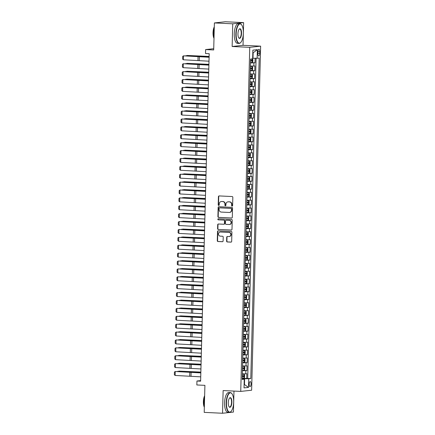 <?xml version="1.0" encoding="UTF-8"?>
<svg xmlns="http://www.w3.org/2000/svg" width="435" height="435" viewBox="0 0 435 435"><rect width="100%" height="100%" fill="white"/><g stroke="black" fill="none" stroke-linecap="round" stroke-linejoin="round"><path stroke-width="0.65" d="M232.094 206.103A0.544 0.506 -96.2 0 0 232.616 205.586L232.828 197.354A0.778 0.718 -96.2 0 0 232.132 196.544L219.175 195.924A0.778 0.718 -96.2 0 0 218.43 196.663L218.218 204.896A0.544 0.506 -96.2 0 0 218.778 205.461A0.544 0.506 -96.2 0 0 219.224 204.945L219.251 203.879A2.485 2.3 -96.2 0 1 221.622 201.508L222.698 201.563A2.485 2.3 -96.2 0 1 224.938 204.151L224.911 205.217A0.544 0.506 -96.2 0 0 225.471 205.782A0.544 0.506 -96.2 0 0 225.917 205.266L225.944 204.2A2.485 2.3 -96.2 0 1 228.315 201.829L229.397 201.883A2.485 2.3 -96.2 0 1 231.632 204.472L231.605 205.537A0.544 0.506 -96.2 0 0 232.094 206.103M251.055 383.985A2.528 0.935 92.7 0 0 250.234 381.56A2.528 0.935 92.7 0 0 249.173 384.192A2.528 0.935 92.7 0 0 249.994 386.617A2.528 0.935 92.7 0 0 251.055 383.985M226.602 241.148A0.778 0.718 -96.2 0 0 227.298 241.958L230.936 242.132A0.778 0.718 -96.2 0 0 231.676 241.387L231.915 232.252A0.778 0.718 -96.2 0 0 231.219 231.442L218.256 230.822A0.778 0.718 -96.2 0 0 217.516 231.561L217.277 240.702A0.778 0.718 -96.2 0 0 217.978 241.512L222.372 241.719A0.778 0.718 -96.2 0 0 223.111 240.979L223.215 237.07A0.778 0.718 -96.2 0 0 222.513 236.259L220.333 236.156A2.077 1.925 -96.2 0 1 220.164 232.018A2.077 1.925 -96.2 0 1 220.442 232.013L228.973 232.42A2.077 1.925 -96.2 0 1 229.142 236.553A2.077 1.925 -96.2 0 1 228.864 236.564L227.445 236.493A0.778 0.718 -96.2 0 0 226.706 237.233L226.602 241.148L226.896 241.115A0.778 0.718 -96.2 0 0 227.597 241.925L231.181 242.094M232.736 23.811L232.143 46.496L243.034 45.316L243.627 22.625L232.736 23.811L214.401 22.935L213.694 49.96L205.624 49.574L205.521 53.521L209.191 53.695L200.617 381.19L196.946 381.011L196.843 384.959L204.912 385.345L204.205 412.375L222.541 413.25L233.432 412.065L233.981 391.081M232.143 46.496L249.744 47.339L240.734 391.402L223.133 390.565L222.541 413.25M231.567 218.038A0.778 0.718 -96.2 0 0 232.306 217.299L232.546 208.158A0.778 0.718 -96.2 0 0 231.85 207.348L218.887 206.728A0.778 0.718 -96.2 0 0 218.147 207.473L217.908 216.614A0.778 0.718 -96.2 0 0 218.609 217.418L231.773 218.017M232.23 220.202L231.991 229.343A0.778 0.718 -96.2 0 1 231.251 230.082L218.294 229.462A0.778 0.718 -96.2 0 1 217.592 228.658L217.696 224.743A0.778 0.718 -96.2 0 1 218.435 224.003L223.693 224.253A0.778 0.718 -96.2 0 0 224.433 223.514L224.498 220.92A0.778 0.718 -96.2 0 0 223.802 220.11L218.332 219.849A0.544 0.506 -96.2 0 1 218.283 218.767A0.544 0.506 -96.2 0 1 218.359 218.767L231.534 219.398A0.778 0.718 -96.2 0 1 232.23 220.202M214.401 22.935L225.292 21.75L243.627 22.625M242.224 378.254L246.721 378.466L246.846 373.736L245.77 373.85L245.857 370.691L242.42 370.707M242.431 370.359L246.928 370.576L247.053 365.84L245.976 365.96L246.063 362.801L242.627 362.817M242.638 362.469L247.134 362.687L247.259 357.951L246.188 358.065L246.27 354.911L242.833 354.927M242.844 354.579L247.341 354.791L247.466 350.061L246.395 350.175L246.476 347.021L243.04 347.032M243.051 346.69L247.548 346.902L247.673 342.166L246.601 342.285L246.683 339.126L243.247 339.142M243.257 338.794L247.754 339.012L247.879 334.276L246.808 334.395L246.89 331.236L243.453 331.252M243.464 330.904L247.961 331.122L248.086 326.386L247.015 326.5L247.096 323.346L243.66 323.363M243.671 323.015L248.167 323.227L248.293 318.496L247.221 318.61L247.303 315.451L243.866 315.467M243.877 315.119L248.374 315.337L248.499 310.601L247.428 310.721L247.51 307.561L244.073 307.578M244.084 307.23L248.581 307.447L248.706 302.711L247.635 302.825L247.716 299.671L244.28 299.688M244.291 299.34L248.787 299.552L248.912 294.821L247.841 294.935L247.923 291.782L244.486 291.793M244.497 291.45L248.994 291.662L249.119 286.926L248.048 287.046L248.129 283.886L244.693 283.903M244.704 283.555L249.201 283.772L249.326 279.036L248.254 279.156L248.336 275.997L244.9 276.013M244.91 275.665L249.407 275.882L249.532 271.146L248.461 271.261L248.543 268.107L245.106 268.123M245.117 267.775L249.614 267.987L249.739 263.257L248.668 263.371L248.749 260.212L245.313 260.228M245.324 259.88L249.82 260.097L249.946 255.361L248.874 255.481L248.956 252.322L245.519 252.338M245.53 251.99L250.027 252.208L250.152 247.471L249.081 247.586L249.163 244.432L245.726 244.448M245.737 244.1L250.234 244.312L250.359 239.582L249.288 239.696L249.369 236.542L245.933 236.553M245.944 236.21L250.44 236.422L250.565 231.686L249.494 231.806L249.576 228.647L246.139 228.663M246.15 228.315L250.647 228.533L250.772 223.797L249.701 223.916L249.782 220.757L246.346 220.773M246.357 220.425L250.854 220.643L250.979 215.907L249.907 216.021L249.989 212.867L246.553 212.884M246.563 212.536L251.06 212.748L251.185 208.017L250.114 208.131L250.196 204.972L246.759 204.988M246.77 204.64L251.267 204.858L251.392 200.122L250.321 200.241L250.402 197.082L246.966 197.099M246.977 196.75L251.474 196.968L251.599 192.232L250.527 192.346L250.609 189.192L247.172 189.209M247.183 188.861L251.68 189.073L251.805 184.342L250.734 184.456L250.816 181.303L247.379 181.313M247.39 180.971L251.887 181.183L252.012 176.447L250.941 176.566L251.022 173.407L247.586 173.424M247.597 173.076L252.093 173.293L252.218 168.557L251.147 168.677L251.229 165.517L247.792 165.534M247.803 165.186L252.3 165.403L252.425 160.667L251.354 160.781L251.435 157.628L247.999 157.644M248.01 157.296L252.507 157.508L252.632 152.777L251.56 152.892L251.642 149.732L248.206 149.749M248.216 149.401L252.713 149.618L252.838 144.882L251.767 145.002L251.849 141.843L248.412 141.859M248.423 141.511L252.92 141.728L253.045 136.992L251.974 137.107L252.055 133.953L248.619 133.969M248.63 133.621L253.126 133.833L253.252 129.103L252.18 129.217L252.262 126.063L248.825 126.074M248.836 125.731L253.333 125.943L253.458 121.207L252.387 121.327L252.469 118.168L249.032 118.184M249.043 117.836L253.54 118.054L253.665 113.317L252.594 113.437L252.675 110.278L249.239 110.294M249.25 109.946L253.746 110.164L253.871 105.428L252.8 105.542L252.882 102.388L249.445 102.404M249.456 102.056L253.953 102.269L254.078 97.538L253.007 97.652L253.088 94.493L249.652 94.509M249.663 94.161L254.16 94.379L254.285 89.643L253.213 89.762L253.295 86.603L249.859 86.619M249.869 86.271L254.366 86.489L254.491 81.753L253.42 81.867L253.502 78.713L250.065 78.73M250.076 78.382L254.573 78.594L254.698 73.863L253.627 73.977L253.708 70.823L250.272 70.834M250.283 70.492L254.779 70.704L254.905 65.968L250.397 66.104M257.906 51.885L257.857 53.619A2.452 0.908 92.7 0 0 258.656 55.968A2.452 0.908 92.7 0 0 259.684 53.423L259.728 51.683A2.452 0.908 92.7 0 0 258.934 49.334A2.452 0.908 92.7 0 0 257.906 51.885M249.744 47.339L260.636 46.159L251.626 390.222L240.734 391.402M246.721 378.466L250.788 378.51L259.178 58.116L252.659 58.312M250.788 378.51L248.728 378.733L248.499 387.411L244.024 387.9L244.252 379.217L242.192 379.445L250.582 59.051L252.643 58.828L252.871 50.15L257.346 49.661L257.118 58.344M250.489 62.596L254.986 62.814L250.478 62.944M254.779 70.704L253.708 70.823M254.573 78.594L253.502 78.713M254.366 86.489L253.295 86.603M254.16 94.379L253.088 94.493M253.953 102.269L252.882 102.388M253.746 110.164L252.675 110.278M253.54 118.054L252.469 118.168M253.333 125.943L252.262 126.063M253.126 133.833L252.055 133.953M252.92 141.728L251.849 141.843M252.713 149.618L251.642 149.732M252.507 157.508L251.435 157.628M252.3 165.403L251.229 165.517M252.093 173.293L251.022 173.407M251.887 181.183L250.816 181.303M251.68 189.073L250.609 189.192M251.474 196.968L250.402 197.082M251.267 204.858L250.196 204.972M251.06 212.748L249.989 212.867M250.854 220.643L249.782 220.757M250.647 228.533L249.576 228.647M250.44 236.422L249.369 236.542M250.234 244.312L249.163 244.432M250.027 252.208L248.956 252.322M249.82 260.097L248.749 260.212M249.614 267.987L248.543 268.107M249.407 275.882L248.336 275.997M249.201 283.772L248.129 283.886M248.994 291.662L247.923 291.782M248.787 299.552L247.716 299.671M248.581 307.447L247.51 307.561M248.374 315.337L247.303 315.451M248.167 323.227L247.096 323.346M247.961 331.122L246.89 331.236M247.754 339.012L246.683 339.126M247.548 346.902L246.476 347.021M247.341 354.791L246.27 354.911M247.134 362.687L246.063 362.801M246.928 370.576L245.857 370.691M247.711 378.363L256.09 58.339M254.986 62.814L255.106 58.339M244.122 384.225L244.47 384.241L244.617 378.722L242.213 378.602M253.007 58.328L253.154 52.804L252.8 52.847M243.034 45.316L260.636 46.159M200.627 380.614L196.946 381.011M213.726 48.698L205.624 49.574M244.122 384.284L248.499 387.411M242.208 378.934L244.252 379.217M250.19 73.993L253.627 73.977M249.984 81.883L253.42 81.867M249.777 89.779L253.213 89.762M249.57 97.668L253.007 97.652M249.364 105.558L252.8 105.542M249.157 113.448L252.594 113.437M248.95 121.343L252.387 121.327M248.744 129.233L252.18 129.217M248.537 137.123L251.974 137.107M248.331 145.018L251.767 145.002M248.124 152.908L251.56 152.892M247.917 160.798L251.354 160.781M247.711 168.688L251.147 168.677M247.504 176.583L250.941 176.566M247.297 184.473L250.734 184.456M247.091 192.362L250.527 192.346M246.884 200.258L250.321 200.241M246.678 208.147L250.114 208.131M246.471 216.037L249.907 216.021M246.264 223.927L249.701 223.916M246.058 231.822L249.494 231.806M245.851 239.712L249.288 239.696M245.644 247.602L249.081 247.586M245.438 255.497L248.874 255.481M245.231 263.387L248.668 263.371M245.025 271.277L248.461 271.261M244.818 279.167L248.254 279.156M244.611 287.062L248.048 287.046M244.405 294.952L247.841 294.935M244.198 302.842L247.635 302.825M243.992 310.737L247.428 310.721M243.785 318.627L247.221 318.61M243.578 326.516L247.015 326.5M243.372 334.406L246.808 334.395M243.165 342.301L246.601 342.285M242.958 350.191L246.395 350.175M242.752 358.081L246.188 358.065M242.545 365.976L245.976 365.96M242.338 373.866L245.77 373.85M244.617 378.722L248.728 378.733M253.154 52.804L257.346 49.661M232.312 206.059A0.544 0.506 -96.2 0 1 231.898 205.505L231.931 204.439A2.485 2.3 -96.2 0 0 229.691 201.851L229.397 201.883M227.983 201.84L228.277 201.807A2.485 2.3 -96.2 0 1 228.609 201.796L229.691 201.851M221.29 201.519L221.584 201.487A2.485 2.3 -96.2 0 1 221.915 201.476L222.997 201.53A2.485 2.3 -96.2 0 1 225.232 204.118L225.205 205.184A0.544 0.506 -96.2 0 0 225.618 205.739M219.218 195.929A0.778 0.718 -96.2 0 0 218.729 196.631L218.511 204.863A0.544 0.506 -96.2 0 0 218.925 205.418M218.935 206.734A0.778 0.718 -96.2 0 0 218.446 207.441L218.201 216.581A0.778 0.718 -96.2 0 0 218.903 217.386L231.811 218.006M231.518 208.963A0.544 0.506 -96.2 0 0 231.028 208.398L219.653 207.854A0.544 0.506 -96.2 0 0 219.137 208.37L219.104 209.496A2.485 2.3 -96.2 0 0 221.344 212.084L229.12 212.454A2.485 2.3 -96.2 0 0 231.485 210.089L231.518 208.963L231.811 208.93A0.544 0.506 -96.2 0 0 231.322 208.365L231.028 208.398M219.8 207.838A0.544 0.506 -96.2 0 1 219.947 207.821L231.322 208.365M229.452 212.443L229.745 212.41A2.485 2.3 -96.2 0 0 231.784 210.056L231.485 210.089M231.811 208.93L231.784 210.056M231.496 230.05L218.294 229.462M218.484 224.009A0.778 0.718 -96.2 0 0 217.989 224.71L217.886 228.625A0.778 0.718 -96.2 0 0 218.587 229.435M223.987 224.221A0.778 0.718 -96.2 0 0 224.726 223.481L224.797 220.888A0.778 0.718 -96.2 0 0 224.096 220.077L218.332 219.849M218.446 218.767A0.544 0.506 -96.2 0 0 218.626 219.816M229.147 224.514A2.077 1.925 -96.2 0 0 231.126 222.388A2.077 1.925 -96.2 0 0 229.256 220.371L226.249 220.23A0.778 0.718 -96.2 0 0 225.509 220.969L225.439 223.563A0.778 0.718 -96.2 0 0 226.14 224.373L229.147 224.514M229.424 224.509L229.718 224.476A2.077 1.925 -96.2 0 0 229.549 220.338L229.256 220.371M226.336 220.219A0.778 0.718 -96.2 0 1 226.543 220.197L229.549 220.338M227.494 236.499A0.778 0.718 -96.2 0 0 226.999 237.205L226.896 241.115M229.142 236.553L229.441 236.52A2.077 1.925 -96.2 0 0 229.267 232.388L228.973 232.42M220.164 232.018L220.458 231.985A2.077 1.925 -96.2 0 1 220.741 231.98L229.267 232.388M218.305 230.822A0.778 0.718 -96.2 0 0 217.81 231.529L217.571 240.669A0.778 0.718 -96.2 0 0 218.272 241.479L222.617 241.686M209.115 56.441L187.137 55.457L199.991 56.251A5.927 0.321 1.5 0 0 202.177 56.338L209.115 56.545M252.528 58.839L252.865 59.274L252.8 61.639L252.191 62.493L250.489 62.52M250.533 61.02L251.919 61.014L251.947 60.068L250.555 60.073M250.892 60.019L250.864 60.965L250.533 60.96M185.87 55.843L186.272 55.528L186.262 55.859M208.996 61.194L183.412 59.796L183.516 55.849L182.7 56.376L182.629 59.138L183.412 59.796M209.099 57.246L183.516 55.849L198.654 56.398A5.927 0.321 -178.5 0 1 200.638 56.506L209.099 57.11M243.339 33.174A9.646 3.578 92.7 0 0 241.594 24.8A9.646 3.578 92.7 0 0 236.156 33.957A9.646 3.578 92.7 0 0 240.751 42.467A9.646 3.578 92.7 0 0 243.339 33.174M240.653 42.565A9.88 3.665 -87.3 0 1 240.555 42.673A9.88 3.665 -87.3 0 1 239.054 43.424A9.88 3.665 -87.3 0 1 235.846 33.957A9.88 3.665 -87.3 0 1 240 23.686A9.88 3.665 -87.3 0 1 241.42 24.572A9.88 3.665 -87.3 0 1 241.507 24.692M241.545 33.37A4.823 1.789 -87.3 0 1 238.826 37.948A4.823 1.789 -87.3 0 1 237.95 33.761A4.823 1.789 -87.3 0 1 239.245 29.112A4.823 1.789 -87.3 0 1 241.545 33.37M238.739 37.829A4.584 1.702 92.7 0 0 239.31 38.133A4.584 1.702 92.7 0 0 241.235 33.37A4.584 1.702 92.7 0 0 239.745 28.976A4.584 1.702 92.7 0 0 239.147 29.227M214.02 37.541A9.88 3.665 -87.3 0 1 213.699 32.897A9.88 3.665 -87.3 0 1 214.265 28.155M213.998 38.356A7.118 2.637 -87.3 0 1 213.041 32.701A7.118 2.637 -87.3 0 1 214.297 26.812M239.054 43.424L237.445 43.348A9.88 3.665 -87.3 0 1 234.237 33.876A9.88 3.665 -87.3 0 1 238.385 23.61L240 23.686M233.677 402.098A9.646 3.578 92.7 0 0 231.937 393.724A9.646 3.578 92.7 0 0 226.494 402.875A9.646 3.578 92.7 0 0 231.088 411.39A9.646 3.578 92.7 0 0 233.677 402.098M230.99 411.488A9.88 3.665 -87.3 0 1 230.893 411.597A9.88 3.665 -87.3 0 1 229.397 412.347A9.88 3.665 -87.3 0 1 226.189 402.875A9.88 3.665 -87.3 0 1 230.338 392.604A9.88 3.665 -87.3 0 1 231.763 393.496A9.88 3.665 -87.3 0 1 231.85 393.615M231.882 402.293A4.823 1.789 -87.3 0 1 229.163 406.872A4.823 1.789 -87.3 0 1 228.293 402.679A4.823 1.789 -87.3 0 1 229.588 398.036A4.823 1.789 -87.3 0 1 231.882 402.293M229.076 406.747A4.584 1.702 92.7 0 0 229.647 407.057A4.584 1.702 92.7 0 0 231.572 402.293A4.584 1.702 92.7 0 0 230.088 397.894A4.584 1.702 92.7 0 0 229.49 398.15M204.358 406.459A9.88 3.665 -87.3 0 1 204.037 401.815A9.88 3.665 -87.3 0 1 204.602 397.079M204.336 407.274A7.118 2.637 -87.3 0 1 203.384 401.625A7.118 2.637 -87.3 0 1 204.64 395.73M229.397 412.347L227.782 412.271A9.88 3.665 -87.3 0 1 224.574 402.799A9.88 3.665 -87.3 0 1 228.728 392.528L230.338 392.604M250.283 70.41L252.001 70.367L252.594 69.535L252.659 67.164L252.088 66.441L250.386 66.463M252.088 66.441L250.391 66.408M208.909 64.331L186.93 63.347L199.785 64.141A5.927 0.321 1.5 0 0 201.97 64.233L208.909 64.44M250.326 68.909L251.713 68.904L251.74 67.958L250.348 67.963M250.685 67.909L250.658 68.855L250.326 68.855M185.663 63.733L186.066 63.423L186.055 63.749M250.076 78.3L251.794 78.256L252.387 77.425L252.452 75.054L251.881 74.331L250.179 74.358M251.881 74.331L250.185 74.298M208.702 72.221L186.724 71.242L199.578 72.036A5.927 0.321 1.5 0 0 201.764 72.123L208.702 72.33M250.12 76.799L251.506 76.799L251.533 75.848L250.141 75.853M250.478 75.799L250.451 76.745L250.12 76.745M185.457 71.623L185.859 71.313L185.848 71.639M249.869 86.19L251.588 86.146L252.18 85.314L252.246 82.949L251.675 82.22L249.973 82.248M251.675 82.22L249.978 82.188M208.495 80.116L186.517 79.132L199.371 79.926A5.927 0.321 1.5 0 0 201.557 80.013L208.495 80.219M249.913 84.694L251.299 84.689L251.327 83.743L249.935 83.748M250.272 83.689L250.245 84.64L249.913 84.635M185.25 79.513L185.653 79.203L185.642 79.534M249.663 94.085L251.381 94.036L251.974 93.204L252.039 90.839L251.468 90.116L249.766 90.137M251.468 90.116L249.772 90.083M208.289 88.006L186.31 87.022L199.165 87.816A5.927 0.321 1.5 0 0 201.351 87.903L208.289 88.115M249.706 92.584L251.093 92.579L251.12 91.633L249.728 91.638M250.065 91.584L250.038 92.53L249.706 92.53M185.044 87.408L185.446 87.098L185.435 87.424M208.789 69.083L183.206 67.686L183.309 63.744L182.493 64.266L182.423 67.028L183.206 67.686M208.892 65.136L183.309 63.744L198.447 64.288A5.927 0.321 -178.5 0 1 200.432 64.396L208.892 65M208.582 76.973L182.999 75.581L183.102 71.634L182.287 72.156L182.216 74.918L182.999 75.581M208.686 73.031L183.102 71.634L198.24 72.177A5.927 0.321 -178.5 0 1 200.225 72.292L208.686 72.89M208.376 84.868L182.792 83.471L182.896 79.523L182.08 80.051L182.009 82.813L182.792 83.471M208.479 80.921L182.896 79.523L198.034 80.073A5.927 0.321 -178.5 0 1 200.018 80.181L208.479 80.785M208.169 92.758L182.586 91.361L182.689 87.419L181.874 87.941L181.803 90.703L182.586 91.361M208.273 88.811L182.689 87.419L197.827 87.962A5.927 0.321 -178.5 0 1 199.812 88.071L208.273 88.675M249.456 101.975L251.174 101.931L251.767 101.099L251.832 98.729L251.278 98.022L249.559 98.027M251.174 101.931L251.278 98.022L249.565 97.973M208.082 95.896L186.104 94.912L198.958 95.705A5.927 0.321 1.5 0 0 201.144 95.798L208.082 96.004M249.5 100.474L250.886 100.469L250.913 99.523L249.521 99.528M249.859 99.474L249.831 100.42L249.5 100.42M184.837 95.298L185.239 94.988L185.228 95.314M207.963 100.648L182.379 99.251L182.482 95.308L181.667 95.831L181.596 98.593L182.379 99.251M208.066 96.706L182.482 95.308L197.62 95.852A5.927 0.321 -178.5 0 1 199.605 95.961L208.066 96.565M249.25 109.865L250.968 109.821L251.56 108.989L251.626 106.624L251.055 105.895L249.353 105.922M251.055 105.895L249.358 105.863M207.876 103.786L185.897 102.807L198.751 103.601A5.927 0.321 1.5 0 0 200.937 103.688L207.876 103.894M249.293 108.369L250.68 108.364L250.707 107.418L249.315 107.418M249.652 107.363L249.625 108.31L249.293 108.31M184.63 103.187L185.033 102.877L185.022 103.204M207.756 108.543L182.173 107.146L182.276 103.198L181.46 103.72L181.39 106.483L182.173 107.146M207.859 104.596L182.276 103.198L197.414 103.742A5.927 0.321 -178.5 0 1 199.399 103.856L207.859 104.454M249.043 117.76L250.761 117.711L251.354 116.879L251.419 114.514L250.848 113.791L249.146 113.812M250.848 113.791L249.152 113.758M207.669 111.681L185.691 110.697L198.545 111.49A5.927 0.321 1.5 0 0 200.731 111.577L207.669 111.784M249.086 116.259L250.473 116.254L250.5 115.308L249.108 115.313M249.445 115.259L249.418 116.205L249.086 116.199M184.424 111.083L184.826 110.767L184.815 111.099M207.549 116.433L181.966 115.036L182.069 111.088L181.254 111.616L181.183 114.378L181.966 115.036M207.653 112.486L182.069 111.088L197.207 111.637A5.927 0.321 -178.5 0 1 199.192 111.746L207.653 112.35M248.836 125.65L250.555 125.606L251.147 124.774L251.212 122.404L250.642 121.68L248.94 121.702M250.642 121.68L248.945 121.648M207.462 119.571L185.484 118.586L198.338 119.38A5.927 0.321 1.5 0 0 200.524 119.473L207.462 119.679M248.88 124.149L250.266 124.144L250.294 123.197L248.902 123.203M249.239 123.148L249.211 124.095L248.88 124.095M184.217 118.972L184.619 118.663L184.609 118.989M207.343 124.323L181.759 122.926L181.863 118.983L181.047 119.505L180.976 122.268L181.759 122.926M207.446 120.375L181.863 118.983L197.001 119.527A5.927 0.321 -178.5 0 1 198.985 119.636L207.446 120.239M248.63 133.54L250.348 133.496L250.941 132.664L251.006 130.293L250.435 129.57L248.733 129.597M250.435 129.57L248.738 129.538M207.256 127.46L185.277 126.482L198.132 127.276A5.927 0.321 1.5 0 0 200.317 127.363L207.256 127.569M248.673 132.039L250.06 132.039L250.087 131.087L248.695 131.093M249.032 131.038L249.005 131.984L248.673 131.984M184.01 126.862L184.413 126.552L184.402 126.879M207.136 132.213L181.553 130.821L181.656 126.873L180.84 127.395L180.77 130.157L181.553 130.821M207.239 128.271L181.656 126.873L196.794 127.417A5.927 0.321 -178.5 0 1 198.779 127.531L207.239 128.129M248.423 141.429L250.141 141.386L250.734 140.554L250.799 138.189L250.228 137.46L248.526 137.487M250.228 137.46L248.532 137.427M207.049 135.356L185.071 134.371L197.925 135.165A5.927 0.321 1.5 0 0 200.111 135.252L207.049 135.459M248.467 139.934L249.853 139.929L249.88 138.982L248.488 138.988M248.825 138.928L248.798 139.88L248.467 139.874M183.804 134.752L184.206 134.442L184.195 134.774M206.929 140.108L181.346 138.711L181.449 134.763L180.634 135.29L180.563 138.053L181.346 138.711M207.033 136.16L181.449 134.763L196.587 135.312A5.927 0.321 -178.5 0 1 198.572 135.421L207.033 136.024M248.216 149.325L249.935 149.276L250.527 148.444L250.593 146.078L250.022 145.355L248.32 145.377M250.022 145.355L248.325 145.323M206.842 143.245L184.864 142.261L197.718 143.055A5.927 0.321 1.5 0 0 199.904 143.142L206.842 143.354M248.26 147.824L249.646 147.818L249.674 146.872L248.282 146.878M248.619 146.823L248.592 147.769L248.26 147.769M183.597 142.647L184 142.337L183.989 142.664M206.723 147.998L181.139 146.6L181.243 142.658L180.427 143.18L180.356 145.942L181.139 146.6M206.826 144.05L181.243 142.658L196.381 143.202A5.927 0.321 -178.5 0 1 198.365 143.311L206.826 143.914M248.01 157.214L249.728 157.171L250.321 156.339L250.386 153.968L249.831 153.261L248.113 153.267M249.728 157.171L249.831 153.261L248.119 153.212M206.636 151.135L184.657 150.151L197.512 150.945A5.927 0.321 1.5 0 0 199.698 151.037L206.636 151.244M248.053 155.714L249.44 155.708L249.467 154.762L248.075 154.768M248.412 154.713L248.385 155.659L248.053 155.659M183.391 150.537L183.793 150.227L183.782 150.553M206.516 155.888L180.933 154.49L181.036 150.548L180.22 151.07L180.15 153.832L180.933 154.49M206.62 151.945L181.036 150.548L196.174 151.092A5.927 0.321 -178.5 0 1 198.159 151.201L206.62 151.804M206.31 163.783L180.726 162.385L180.829 158.438L180.014 158.96L179.943 161.722L180.726 162.385M206.413 159.835L180.829 158.438L195.967 158.982A5.927 0.321 -178.5 0 1 197.952 159.096L206.413 159.694M206.103 171.673L180.52 170.275L180.623 166.328L179.807 166.855L179.737 169.617L180.52 170.275M206.206 167.725L180.623 166.328L195.761 166.877A5.927 0.321 -178.5 0 1 197.746 166.986L206.206 167.589M247.803 165.104L249.521 165.061L250.114 164.229L250.179 161.863L249.608 161.135L247.906 161.162M249.608 161.135L247.912 161.102M206.429 159.025L184.451 158.046L197.305 158.84A5.927 0.321 1.5 0 0 199.491 158.927L206.429 159.134M247.847 163.609L249.233 163.603L249.26 162.657L247.868 162.657M248.206 162.603L248.178 163.549L247.847 163.549M183.184 158.427L183.586 158.117L183.575 158.443M247.597 173L249.315 172.951L249.907 172.119L249.973 169.753L249.402 169.03L247.7 169.052M249.402 169.03L247.705 168.998M206.223 166.92L184.244 165.936L197.099 166.73A5.927 0.321 1.5 0 0 199.284 166.817L206.223 167.024M247.64 171.499L249.027 171.493L249.054 170.547L247.662 170.553M247.999 170.498L247.972 171.444L247.64 171.439M182.977 166.322L183.38 166.007L183.369 166.339M247.39 180.889L249.108 180.846L249.701 180.014L249.766 177.643L249.195 176.92L247.493 176.942M249.195 176.92L247.499 176.887M206.016 174.81L184.038 173.826L196.892 174.62A5.927 0.321 1.5 0 0 199.078 174.712L206.016 174.919M247.433 179.389L248.82 179.383L248.847 178.437L247.455 178.442M247.792 178.388L247.765 179.334L247.433 179.334M182.771 174.212L183.173 173.902L183.162 174.228M205.896 179.563L180.313 178.165L180.416 174.223L179.601 174.745L179.53 177.507L180.313 178.165M206 175.615L180.416 174.223L195.554 174.767A5.927 0.321 -178.5 0 1 197.539 174.875L206 175.479M247.183 188.779L248.902 188.736L249.494 187.904L249.559 185.533L248.989 184.81L247.287 184.837M248.989 184.81L247.292 184.777M205.809 182.7L183.831 181.721L196.685 182.515A5.927 0.321 1.5 0 0 198.871 182.602L205.809 182.809M247.227 187.278L248.613 187.278L248.641 186.327L247.249 186.332M247.586 186.278L247.558 187.224L247.227 187.224M182.564 182.102L182.966 181.792L182.956 182.118M205.69 187.452L180.106 186.06L180.21 182.113L179.394 182.635L179.323 185.397L180.106 186.06M205.793 183.51L180.21 182.113L195.348 182.656A5.927 0.321 -178.5 0 1 197.332 182.771L205.793 183.369M246.977 196.669L248.695 196.625L249.288 195.793L249.353 193.428L248.782 192.7L247.08 192.727M248.782 192.7L247.085 192.667M205.603 190.595L183.624 189.611L196.479 190.405A5.927 0.321 1.5 0 0 198.665 190.492L205.603 190.699M247.02 195.174L248.407 195.168L248.434 194.222L247.042 194.227M247.379 194.168L247.352 195.119L247.02 195.114M182.357 189.992L182.76 189.682L182.749 190.013M205.483 195.348L179.9 193.95L180.003 190.003L179.187 190.53L179.117 193.292L179.9 193.95M205.586 191.4L180.003 190.003L195.141 190.552A5.927 0.321 -178.5 0 1 197.126 190.66L205.586 191.264M246.77 204.564L248.488 204.515L249.081 203.683L249.146 201.318L248.575 200.595L246.873 200.617M248.575 200.595L246.879 200.562M205.396 198.485L183.418 197.501L196.272 198.295A5.927 0.321 1.5 0 0 198.458 198.382L205.396 198.594M246.814 203.063L248.2 203.058L248.227 202.112L246.835 202.117M247.172 202.063L247.145 203.009L246.814 203.009M182.151 197.887L182.553 197.577L182.542 197.903M205.276 203.237L179.693 201.84L179.796 197.898L178.981 198.42L178.91 201.182L179.693 201.84M205.38 199.29L179.796 197.898L194.934 198.442A5.927 0.321 -178.5 0 1 196.919 198.55L205.38 199.154M246.563 212.454L248.282 212.41L248.874 211.579L248.94 209.208L248.369 208.485L246.667 208.506M248.369 208.485L246.672 208.452M205.189 206.375L183.211 205.391L196.065 206.185A5.927 0.321 1.5 0 0 198.251 206.277L205.189 206.484M246.607 210.953L247.993 210.948L248.021 210.002L246.629 210.007M246.966 209.953L246.939 210.899L246.607 210.899M181.944 205.777L182.347 205.467L182.336 205.793M205.07 211.127L179.486 209.73L179.59 205.788L178.774 206.31L178.703 209.072L179.486 209.73M205.173 207.185L179.59 205.788L194.728 206.331A5.927 0.321 -178.5 0 1 196.712 206.44L205.173 207.044M246.357 220.344L248.075 220.3L248.668 219.468L248.733 217.103L248.178 216.396L246.46 216.402M248.075 220.3L248.178 216.396L246.466 216.342M204.983 214.265L183.004 213.286L195.859 214.08A5.927 0.321 1.5 0 0 198.045 214.167L204.983 214.373M246.4 218.849L247.787 218.843L247.814 217.897L246.422 217.897M246.759 217.843L246.732 218.789L246.4 218.789M181.738 213.667L182.14 213.357L182.129 213.683M204.863 219.022L179.28 217.625L179.383 213.677L178.567 214.199L178.497 216.962L179.28 217.625M204.967 215.075L179.383 213.677L194.521 214.221A5.927 0.321 -178.5 0 1 196.506 214.335L204.967 214.933M246.15 228.239L247.868 228.19L248.461 227.358L248.526 224.993L247.955 224.27L246.253 224.291M247.955 224.27L246.259 224.237M204.776 222.16L182.798 221.176L195.652 221.97A5.927 0.321 1.5 0 0 197.838 222.057L204.776 222.263M246.194 226.738L247.58 226.733L247.607 225.787L246.215 225.792M246.553 225.738L246.525 226.684L246.194 226.678M181.531 221.562L181.933 221.246L181.922 221.578M204.657 226.912L179.073 225.515L179.176 221.567L178.361 222.095L178.29 224.857L179.073 225.515M204.76 222.965L179.176 221.567L194.314 222.116A5.927 0.321 -178.5 0 1 196.299 222.225L204.76 222.829M245.944 236.129L247.662 236.085L248.254 235.253L248.32 232.883L247.749 232.159L246.047 232.181M247.749 232.159L246.052 232.127M204.57 230.05L182.591 229.066L195.445 229.859A5.927 0.321 1.5 0 0 197.631 229.952L204.57 230.158M245.987 234.628L247.374 234.623L247.401 233.677L246.009 233.682M246.346 233.628L246.319 234.574L245.987 234.574M181.324 229.452L181.727 229.142L181.716 229.468M204.445 234.802L178.867 233.405L178.97 229.462L178.154 229.984L178.084 232.747L178.867 233.405M204.553 230.854L178.97 229.462L194.108 230.006A5.927 0.321 -178.5 0 1 196.093 230.115L204.553 230.719M245.737 244.019L247.455 243.975L248.048 243.143L248.113 240.772L247.542 240.049L245.84 240.076M247.542 240.049L245.846 240.017M204.363 237.94L182.385 236.961L195.239 237.755A5.927 0.321 1.5 0 0 197.425 237.842L204.363 238.048M245.78 242.518L247.167 242.518L247.194 241.566L245.802 241.572M246.139 241.517L246.112 242.464L245.78 242.464M181.118 237.341L181.52 237.031L181.509 237.358M245.53 251.908L247.249 251.865L247.841 251.033L247.906 248.668L247.336 247.939L245.634 247.966M247.336 247.939L245.639 247.906M204.156 245.835L182.178 244.851L195.032 245.644A5.927 0.321 1.5 0 0 197.218 245.731L204.156 245.938M245.574 250.413L246.96 250.408L246.988 249.462L245.596 249.467M245.933 249.407L245.905 250.359L245.574 250.353M180.911 245.231L181.313 244.921L181.303 245.253M245.324 259.804L247.042 259.755L247.635 258.923L247.7 256.558L247.129 255.834L245.427 255.856M247.129 255.834L245.432 255.802M203.95 253.725L181.971 252.74L194.826 253.534A5.927 0.321 1.5 0 0 197.011 253.621L203.95 253.833M245.367 258.303L246.754 258.298L246.781 257.351L245.389 257.357M245.726 257.302L245.699 258.249L245.367 258.249M180.704 253.126L181.107 252.817L181.096 253.143M204.238 242.692L178.66 241.3L178.763 237.352L177.948 237.874L177.877 240.637L178.66 241.3M204.341 238.75L178.763 237.352L193.901 237.896A5.927 0.321 -178.5 0 1 195.886 238.01L204.347 238.608M204.031 250.587L178.453 249.19L178.557 245.242L177.741 245.77L177.67 248.532L178.453 249.19M204.135 246.64L178.557 245.242L193.695 245.791A5.927 0.321 -178.5 0 1 195.679 245.9L204.14 246.504M203.825 258.477L178.247 257.08L178.35 253.137L177.534 253.659L177.464 256.422L178.247 257.08M203.928 254.529L178.35 253.137L193.488 253.681A5.927 0.321 -178.5 0 1 195.473 253.79L203.933 254.393M245.117 267.694L246.835 267.65L247.428 266.818L247.493 264.447L246.922 263.724L245.22 263.746M246.922 263.724L245.226 263.692M203.743 261.614L181.765 260.63L194.619 261.424A5.927 0.321 1.5 0 0 196.799 261.517L203.743 261.723M245.161 266.193L246.547 266.187L246.574 265.241L245.182 265.247M245.519 265.192L245.492 266.138L245.161 266.138M180.498 261.016L180.9 260.706L180.889 261.033M203.618 266.367L178.04 264.969L178.143 261.027L177.328 261.549L177.257 264.311L178.04 264.969M203.721 262.425L178.143 261.027L193.281 261.571A5.927 0.321 -178.5 0 1 195.266 261.68L203.727 262.283M244.91 275.583L246.629 275.54L247.221 274.708L247.287 272.343L246.716 271.614L245.014 271.641M246.716 271.614L245.019 271.581M203.536 269.504L181.558 268.525L194.412 269.319A5.927 0.321 1.5 0 0 196.593 269.406L203.536 269.613M244.954 274.088L246.34 274.083L246.368 273.136L244.976 273.136M245.313 273.082L245.286 274.028L244.954 274.028M180.291 268.906L180.694 268.596L180.683 268.922M203.411 274.262L177.833 272.865L177.937 268.917L177.121 269.439L177.05 272.201L177.833 272.865M203.515 270.314L177.937 268.917L193.075 269.461A5.927 0.321 -178.5 0 1 195.059 269.575L203.52 270.173M244.704 283.479L246.422 283.43L247.015 282.598L247.08 280.232L246.509 279.509L244.807 279.531M246.509 279.509L244.813 279.477M203.33 277.399L181.351 276.415L194.206 277.209A5.927 0.321 1.5 0 0 196.386 277.296L203.33 277.503M244.747 281.978L246.134 281.972L246.161 281.026L244.769 281.032M245.106 280.977L245.079 281.923L244.747 281.918M180.085 276.801L180.487 276.486L180.476 276.818M203.205 282.152L177.627 280.754L177.73 276.807L176.915 277.334L176.844 280.096L177.627 280.754M203.308 278.204L177.73 276.807L192.868 277.356A5.927 0.321 -178.5 0 1 194.853 277.465L203.314 278.068M244.497 291.368L246.215 291.325L246.808 290.493L246.873 288.122L246.302 287.399L244.6 287.421M246.302 287.399L244.606 287.366M203.123 285.289L181.145 284.305L193.999 285.099A5.927 0.321 1.5 0 0 196.18 285.191L203.123 285.398M244.541 289.868L245.927 289.862L245.954 288.916L244.562 288.922M244.9 288.867L244.872 289.813L244.541 289.813M179.878 284.691L180.28 284.381L180.269 284.707M202.998 290.042L177.42 288.644L177.523 284.702L176.708 285.224L176.637 287.986L177.42 288.644M203.101 286.094L177.523 284.702L192.661 285.246A5.927 0.321 -178.5 0 1 194.646 285.355L203.107 285.958M244.291 299.258L246.009 299.215L246.601 298.383L246.667 296.012L246.096 295.289L244.394 295.316M246.096 295.289L244.399 295.256M202.917 293.179L180.938 292.2L193.792 292.994A5.927 0.321 1.5 0 0 195.973 293.081L202.917 293.288M244.334 297.757L245.721 297.757L245.748 296.806L244.356 296.811M244.693 296.757L244.666 297.703L244.334 297.703M179.671 292.581L180.074 292.271L180.063 292.597M244.084 307.148L245.802 307.105L246.395 306.273L246.46 303.907L245.889 303.179L244.187 303.206M245.889 303.179L244.193 303.146M202.71 301.074L180.732 300.09L193.586 300.884A5.927 0.321 1.5 0 0 195.766 300.971L202.71 301.178M244.127 305.653L245.514 305.647L245.541 304.701L244.149 304.707M244.486 304.647L244.459 305.598L244.127 305.593M179.465 300.471L179.867 300.161L179.856 300.493M243.877 315.043L245.596 314.994L246.188 314.162L246.253 311.797L245.699 311.09L243.981 311.096M245.596 314.994L245.699 311.09L243.986 311.041M202.503 308.964L180.525 307.98L193.379 308.774A5.927 0.321 1.5 0 0 195.56 308.861L202.503 309.073M243.921 313.543L245.307 313.537L245.335 312.591L243.943 312.596M244.28 312.542L244.252 313.488L243.921 313.488M179.258 308.366L179.66 308.056L179.65 308.382M202.792 297.931L177.214 296.539L177.317 292.592L176.501 293.114L176.431 295.876L177.214 296.539M202.895 293.989L177.317 292.592L192.455 293.136A5.927 0.321 -178.5 0 1 194.44 293.25L202.9 293.848M202.585 305.827L177.007 304.429L177.11 300.482L176.295 301.009L176.224 303.771L177.007 304.429M202.688 301.879L177.11 300.482L192.248 301.031A5.927 0.321 -178.5 0 1 194.233 301.14L202.694 301.743M202.378 313.717L176.8 312.319L176.904 308.377L176.088 308.899L176.017 311.661L176.8 312.319M202.482 309.769L176.904 308.377L192.042 308.921A5.927 0.321 -178.5 0 1 194.026 309.029L202.487 309.633M243.671 322.933L245.389 322.89L245.982 322.058L246.047 319.687L245.476 318.964L243.774 318.985M245.476 318.964L243.779 318.931M202.297 316.854L180.318 315.87L193.173 316.664A5.927 0.321 1.5 0 0 195.353 316.756L202.297 316.963M243.714 321.432L245.101 321.427L245.128 320.481L243.736 320.486M244.073 320.432L244.046 321.378L243.714 321.378M179.051 316.256L179.454 315.946L179.443 316.272M202.172 321.606L176.594 320.209L176.697 316.267L175.881 316.789L175.811 319.551L176.594 320.209M202.275 317.664L176.697 316.267L191.835 316.81A5.927 0.321 -178.5 0 1 193.82 316.919L202.28 317.523M243.464 330.823L245.182 330.779L245.775 329.947L245.84 327.582L245.269 326.854L243.567 326.881M245.269 326.854L243.573 326.821M202.09 324.744L180.112 323.765L192.966 324.559A5.927 0.321 1.5 0 0 195.146 324.646L202.09 324.853M243.508 329.328L244.894 329.322L244.921 328.376L243.529 328.376M243.866 328.322L243.839 329.268L243.508 329.268M178.845 324.146L179.247 323.836L179.236 324.162M201.965 329.502L176.387 328.104L176.49 324.157L175.675 324.679L175.604 327.441L176.387 328.104M202.068 325.554L176.49 324.157L191.628 324.7A5.927 0.321 -178.5 0 1 193.613 324.814L202.074 325.413M243.257 338.718L244.976 338.669L245.568 337.837L245.634 335.472L245.079 334.765L243.361 334.771M244.976 338.669L245.079 334.765L243.366 334.716M201.883 332.639L179.905 331.655L192.759 332.449A5.927 0.321 1.5 0 0 194.94 332.536L201.883 332.742M243.301 337.217L244.687 337.212L244.715 336.266L243.323 336.271M243.66 336.217L243.633 337.163L243.301 337.158M178.638 332.041L179.041 331.726L179.03 332.057M201.758 337.391L176.18 335.994L176.284 332.046L175.468 332.574L175.397 335.336L176.18 335.994M201.862 333.444L176.284 332.046L191.422 332.596A5.927 0.321 -178.5 0 1 193.406 332.704L201.867 333.308M243.051 346.608L244.769 346.564L245.362 345.733L245.427 343.362L244.856 342.639L243.154 342.66M244.856 342.639L243.16 342.606M201.677 340.529L179.698 339.545L192.553 340.339A5.927 0.321 1.5 0 0 194.733 340.431L201.677 340.638M243.094 345.107L244.481 345.102L244.508 344.156L243.116 344.161M243.453 344.107L243.426 345.053L243.094 345.053M178.432 339.931L178.834 339.621L178.823 339.947M201.552 345.281L175.974 343.884L176.077 339.942L175.261 340.464L175.191 343.226L175.974 343.884M201.655 341.334L176.077 339.942L191.215 340.485A5.927 0.321 -178.5 0 1 193.2 340.594L201.661 341.198M242.844 354.498L244.562 354.454L245.155 353.622L245.22 351.252L244.649 350.528L242.947 350.556M244.649 350.528L242.953 350.496M201.47 348.419L179.492 347.44L192.346 348.234A5.927 0.321 1.5 0 0 194.527 348.321L201.47 348.527M242.882 352.997L244.274 352.997L244.301 352.046L242.909 352.051M243.247 351.997L243.219 352.943L242.888 352.943M178.225 347.821L178.627 347.511L178.616 347.837M201.345 353.171L175.767 351.779L175.87 347.831L175.055 348.353L174.984 351.116L175.767 351.779M201.448 349.229L175.87 347.831L191.008 348.375A5.927 0.321 -178.5 0 1 192.993 348.489L201.454 349.087M242.638 362.388L244.356 362.344L244.948 361.512L245.014 359.147L244.443 358.418L242.741 358.445M244.443 358.418L242.746 358.386M201.264 356.314L179.285 355.33L192.139 356.124A5.927 0.321 1.5 0 0 194.32 356.211L201.264 356.417M242.676 360.892L244.068 360.887L244.095 359.941L242.703 359.946M243.04 359.886L243.013 360.838L242.681 360.832M178.018 355.71L178.421 355.4L178.41 355.732M201.139 361.066L175.561 359.669L175.664 355.721L174.848 356.249L174.778 359.011L175.561 359.669M201.242 357.119L175.664 355.721L190.802 356.27A5.927 0.321 -178.5 0 1 192.787 356.379L201.247 356.983M242.431 370.283L244.149 370.234L244.742 369.402L244.807 367.037L244.236 366.313L242.534 366.335M244.236 366.313L242.54 366.281M201.057 364.204L179.079 363.22L191.933 364.013A5.927 0.321 1.5 0 0 194.113 364.1L201.057 364.312M242.469 368.782L243.861 368.777L243.888 367.831L242.496 367.836M242.833 367.782L242.806 368.728L242.474 368.728M177.812 363.606L178.214 363.296L178.203 363.622M200.932 368.956L175.354 367.559L175.457 363.616L174.642 364.138L174.571 366.901L175.354 367.559M201.035 365.008L175.457 363.616L190.595 364.16A5.927 0.321 -178.5 0 1 192.58 364.269L201.041 364.873M242.224 378.173L243.943 378.129L244.535 377.297L244.6 374.926L244.046 374.22L242.328 374.225M243.943 378.129L244.046 374.22L242.333 374.171M200.85 372.094L178.872 371.109L191.726 371.903A5.927 0.321 1.5 0 0 193.907 371.996L200.85 372.202M242.262 376.672L243.654 376.666L243.682 375.72L242.29 375.726M242.627 375.671L242.6 376.618L242.268 376.618M177.605 371.495L178.007 371.185L177.997 371.512M200.725 376.846L175.147 375.448L175.251 371.506L174.435 372.028L174.364 374.791L175.147 375.448M200.829 372.904L175.251 371.506L190.389 372.05A5.927 0.321 -178.5 0 1 192.373 372.159L200.834 372.762M253.833 66.087L253.915 62.928M257.917 51.596L259.728 51.683M257.868 53.336L259.684 53.423M231.931 204.439L231.632 204.472M228.609 201.796L228.315 201.829M225.205 205.184L224.911 205.217M225.232 204.118L224.938 204.151M222.997 201.53L222.698 201.563M221.915 201.476L221.622 201.508M218.511 204.863L218.218 204.896M218.729 196.631L218.43 196.663M231.898 205.505L231.605 205.537M218.903 217.386L218.609 217.418M218.201 216.581L217.908 216.614M218.446 207.441L218.147 207.473M219.947 207.821L219.653 207.854M217.886 228.625L217.592 228.658M217.989 224.71L217.696 224.743M224.726 223.481L224.433 223.514M224.797 220.888L224.498 220.92M224.096 220.077L223.802 220.11M226.543 220.197L226.249 220.23M226.999 237.205L226.706 237.233M220.741 231.98L220.442 232.013M218.272 241.479L217.978 241.512M217.571 240.669L217.277 240.702M217.81 231.529L217.516 231.561M227.597 241.925L227.298 241.958M252.208 62.471L252.3 58.866M202.177 56.338L202.166 56.615M250.864 60.965L251.919 61.014M199.268 60.503L199.371 56.555M197.947 60.427L198.05 56.479M252.001 70.367L252.104 66.457M201.97 64.233L201.96 64.505M250.658 68.855L251.713 68.904M251.794 78.256L251.898 74.347M201.764 72.123L201.753 72.4M250.451 76.745L251.506 76.799M251.588 86.146L251.691 82.242M201.557 80.013L201.546 80.29M250.245 84.64L251.299 84.689M251.381 94.036L251.484 90.132M201.351 87.903L201.34 88.18M250.038 92.53L251.093 92.579M199.061 68.393L199.165 64.445M197.74 68.317L197.843 64.375M198.855 76.283L198.958 72.34M197.533 76.212L197.637 72.264M198.648 84.178L198.751 80.23M197.327 84.102L197.43 80.154M198.442 92.068L198.545 88.12M197.12 91.992L197.224 88.049M201.144 95.798L201.133 96.07M249.831 100.42L250.886 100.469M198.235 99.958L198.338 96.01M196.914 99.887L197.017 95.939M250.968 109.821L251.071 105.917M200.937 103.688L200.926 103.965M249.625 108.31L250.68 108.364M198.028 107.847L198.132 103.905M196.707 107.777L196.81 103.829M250.761 117.711L250.864 113.807M200.731 111.577L200.72 111.855M249.418 116.205L250.473 116.254M197.822 115.743L197.925 111.795M196.5 115.666L196.604 111.719M250.555 125.606L250.658 121.697M200.524 119.473L200.513 119.745M249.211 124.095L250.266 124.144M197.615 123.632L197.718 119.685M196.294 123.556L196.397 119.614M250.348 133.496L250.451 129.586M200.317 127.363L200.307 127.64M249.005 131.984L250.06 132.039M197.408 131.522L197.512 127.58M196.087 131.452L196.19 127.504M250.141 141.386L250.245 137.482M200.111 135.252L200.1 135.53M248.798 139.88L249.853 139.929M197.202 139.417L197.305 135.47M195.88 139.341L195.984 135.394M249.935 149.276L250.038 145.372M199.904 143.142L199.893 143.419M248.592 147.769L249.646 147.818M196.995 147.307L197.099 143.36M195.674 147.231L195.777 143.289M199.698 151.037L199.687 151.309M248.385 155.659L249.44 155.708M196.789 155.197L196.892 151.25M195.467 155.126L195.571 151.179M196.582 163.087L196.685 159.145M195.261 163.016L195.364 159.069M196.375 170.982L196.479 167.035M195.054 170.906L195.157 166.958M249.521 165.061L249.625 161.157M199.491 158.927L199.48 159.205M248.178 163.549L249.233 163.603M249.315 172.951L249.418 169.046M199.284 166.817L199.273 167.094M247.972 171.444L249.027 171.493M249.108 180.846L249.211 176.936M199.078 174.712L199.067 174.984M247.765 179.334L248.82 179.383M196.169 178.872L196.272 174.924M194.847 178.796L194.951 174.854M248.902 188.736L249.005 184.826M198.871 182.602L198.86 182.879M247.558 187.224L248.613 187.278M195.962 186.762L196.065 182.82M194.641 186.691L194.744 182.743M248.695 196.625L248.798 192.721M198.665 190.492L198.654 190.769M247.352 195.119L248.407 195.168M195.755 194.657L195.859 190.709M194.434 194.581L194.537 190.633M248.488 204.515L248.592 200.611M198.458 198.382L198.447 198.659M247.145 203.009L248.2 203.058M195.549 202.547L195.652 198.599M194.227 202.471L194.331 198.529M248.282 212.41L248.385 208.501M198.251 206.277L198.24 206.549M246.939 210.899L247.993 210.948M195.342 210.437L195.445 206.489M194.021 210.366L194.124 206.418M198.045 214.167L198.034 214.444M246.732 218.789L247.787 218.843M195.136 218.326L195.239 214.384M193.814 218.256L193.918 214.308M247.868 228.19L247.972 224.286M197.838 222.057L197.827 222.334M246.525 226.684L247.58 226.733M194.929 226.222L195.032 222.274M193.608 226.146L193.711 222.198M247.662 236.085L247.765 232.176M197.631 229.952L197.62 230.224M246.319 234.574L247.374 234.623M194.722 234.112L194.826 230.164M193.401 234.035L193.504 230.093M247.455 243.975L247.558 240.066M197.425 237.842L197.414 238.119M246.112 242.464L247.167 242.518M247.249 251.865L247.352 247.961M197.218 245.731L197.207 246.009M245.905 250.359L246.96 250.408M247.042 259.755L247.145 255.851M197.011 253.621L197.001 253.899M245.699 258.249L246.754 258.298M194.516 242.001L194.619 238.059M193.194 241.931L193.298 237.983M194.309 249.897L194.412 245.949M192.988 249.82L193.091 245.873M194.102 257.786L194.206 253.839M192.781 257.71L192.884 253.768M246.835 267.65L246.939 263.74M196.799 261.517L196.794 261.788M245.492 266.138L246.547 266.187M193.896 265.676L193.999 261.729M192.575 265.606L192.678 261.658M246.629 275.54L246.732 271.636M196.593 269.406L196.587 269.684M245.286 274.028L246.34 274.083M193.689 273.566L193.792 269.624M192.368 273.495L192.471 269.548M246.422 283.43L246.525 279.526M196.386 277.296L196.381 277.573M245.079 281.923L246.134 281.972M193.483 281.461L193.586 277.514M192.161 281.385L192.265 277.438M246.215 291.325L246.319 287.415M196.18 285.191L196.174 285.463M244.872 289.813L245.927 289.862M193.276 289.351L193.379 285.403M191.955 289.275L192.058 285.333M246.009 299.215L246.112 295.305M195.973 293.081L195.967 293.359M244.666 297.703L245.721 297.757M245.802 307.105L245.905 303.2M195.766 300.971L195.761 301.248M244.459 305.598L245.514 305.647M195.56 308.861L195.554 309.138M244.252 313.488L245.307 313.537M193.069 297.241L193.173 293.299M191.748 297.17L191.851 293.223M192.863 305.136L192.966 301.189M191.541 305.06L191.645 301.112M192.656 313.026L192.759 309.078M191.335 312.95L191.438 309.008M245.389 322.89L245.492 318.98M195.353 316.756L195.348 317.028M244.046 321.378L245.101 321.427M192.449 320.916L192.553 316.968M191.128 320.845L191.231 316.897M245.182 330.779L245.286 326.875M195.146 324.646L195.141 324.923M243.839 329.268L244.894 329.322M192.243 328.806L192.346 324.863M190.921 328.735L191.025 324.787M194.94 332.536L194.934 332.813M243.633 337.163L244.687 337.212M192.036 336.701L192.139 332.753M190.715 336.625L190.818 332.677M244.769 346.564L244.872 342.655M194.733 340.431L194.728 340.703M243.426 345.053L244.481 345.102M191.83 344.591L191.933 340.643M190.508 344.515L190.612 340.572M244.562 354.454L244.666 350.545M194.527 348.321L194.521 348.598M243.219 352.943L244.274 352.997M191.623 352.48L191.726 348.538M190.302 352.41L190.405 348.462M244.356 362.344L244.459 358.44M194.32 356.211L194.314 356.488M243.013 360.838L244.068 360.887M191.416 360.376L191.52 356.428M190.095 360.3L190.198 356.352M244.149 370.234L244.252 366.33M194.113 364.1L194.108 364.378M242.806 368.728L243.861 368.777M191.21 368.266L191.313 364.318M189.888 368.189L189.992 364.247M193.907 371.996L193.901 372.268M242.6 376.618L243.654 376.666M191.003 376.155L191.106 372.208M189.682 376.085L189.785 372.137M219.876 207.821L219.577 207.854M224.09 224.221L223.797 224.253M226.439 220.197L226.146 220.23"/></g></svg>
